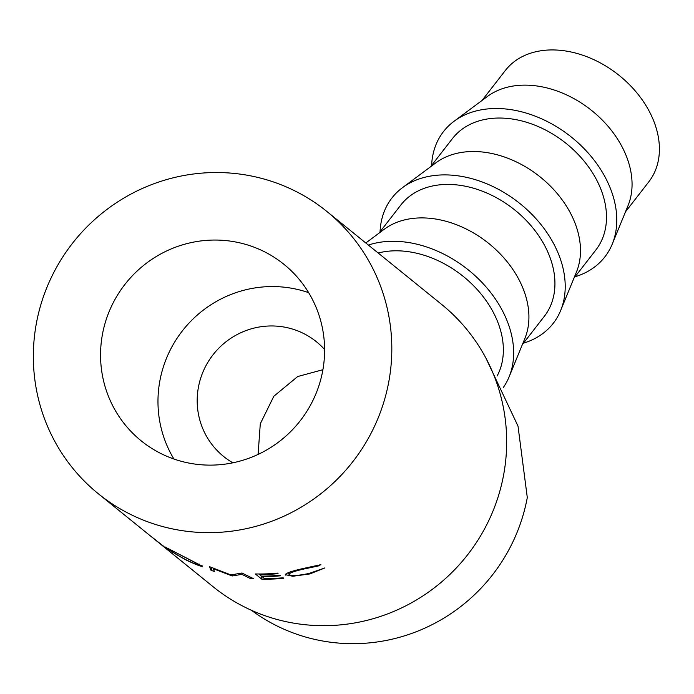 <?xml version="1.0" encoding="UTF-8"?>
<svg xmlns="http://www.w3.org/2000/svg" width="694" height="694" viewBox="0 0 694 694"><rect width="100%" height="100%" fill="white"/><g stroke="black" fill="none" stroke-linecap="round" stroke-linejoin="round"><path stroke-width="1.04" d="M112.09 305.013A113.504 111.049 129 0 1 284.019 264.388A113.504 111.049 129 0 1 313.063 400.169A113.504 111.049 129 0 1 141.134 440.785A113.504 111.049 129 0 1 112.09 305.013M173.916 459.02A113.504 111.049 129 0 1 169.51 351.52A113.504 111.049 129 0 1 308.657 292.668M232.863 462.803A73.772 72.185 129 0 1 223.563 456.426A73.772 72.185 129 0 1 208.885 360.663A73.772 72.185 129 0 1 302.194 332.816A73.772 72.185 129 0 1 316.438 341.769A73.772 72.185 129 0 1 324.601 349.542M482.061 100.448L505.362 70.45A90.801 65.895 37.8 0 1 594.775 60.1A90.801 65.895 37.8 0 1 648.777 181.854L625.476 211.852M575.04 276.776A102.148 74.128 -142.2 0 0 612.238 244.114L628.018 205.667A90.801 65.895 -142.2 0 0 567.432 95.304A90.801 65.895 -142.2 0 0 487.431 96.457L454.076 121.25A102.148 74.128 -142.2 0 0 431.625 165.372M612.238 244.114A102.148 74.128 -142.2 0 0 544.079 119.958A102.148 74.128 -142.2 0 0 454.076 121.25M573.903 278.242L595.877 249.953A90.801 65.895 -142.2 0 0 541.867 128.208A90.801 65.895 -142.2 0 0 452.462 138.548L430.488 166.838M523.476 343.157A102.148 74.128 -142.2 0 0 560.665 310.496L576.445 272.048A90.801 65.895 -142.2 0 0 515.859 161.685A90.801 65.895 -142.2 0 0 435.858 162.838L402.511 187.64A102.148 74.128 -142.2 0 0 380.06 231.753M560.665 310.496A102.148 74.128 -142.2 0 0 492.514 186.339A102.148 74.128 -142.2 0 0 402.511 187.64M522.339 344.623L544.313 316.343A90.801 65.895 -142.2 0 0 490.302 194.598A90.801 65.895 -142.2 0 0 400.889 204.938L378.924 233.219M503.219 387.642A102.148 74.128 -142.2 0 0 509.101 376.885L524.881 338.438A90.801 65.895 -142.2 0 0 464.295 228.074A90.801 65.895 -142.2 0 0 384.294 229.228L365.79 242.987M509.101 376.885A102.148 74.128 -142.2 0 0 440.942 252.729A102.148 74.128 -142.2 0 0 368.358 245.069M497.112 376.009A90.801 65.895 -142.2 0 0 438.729 260.979A90.801 65.895 -142.2 0 0 378.169 253.015M251.48 610.304A175.929 172.129 -51 0 0 512.354 542.986A175.929 172.129 -51 0 0 527.293 497.555L518.01 426.125L485.939 358.173M98.27 493.703A181.602 177.681 -51 0 0 373.355 428.719A181.602 177.681 -51 0 0 326.883 211.47A181.602 177.681 -51 0 0 51.798 276.464A181.602 177.681 -51 0 0 98.27 493.703L152.394 537.546M152.715 537.807L164.036 546.568A181.602 177.681 -51 0 1 160.557 544.009L153.981 538.83M202.171 565.81C203.056 567.319 197.937 565.515 186.833 560.405C175.712 554.272 168.703 549.934 165.797 547.393L202.492 566.243M165.901 547.245L165.441 547.054M231.701 575.786A181.602 177.681 -51 0 0 232.481 575.933L241.833 574.346L250.152 578.44A181.602 177.681 -51 0 0 253.666 578.718L242.111 573.114A181.602 177.681 -51 0 1 241.599 573.062L230.92 574.927L210.039 566.868A181.602 177.681 -51 0 1 209.562 566.729L211.028 570.364A181.602 177.681 -51 0 0 214.385 571.431L213.353 568.75L231.701 575.786L231.917 574.814M255.305 573.938A181.602 177.681 -51 0 0 277.409 573.123L278.068 573.652A181.602 177.681 -51 0 1 259.478 574.519L261.438 576.107A181.602 177.681 -51 0 0 280.029 575.239L280.68 575.768A181.602 177.681 -51 0 1 262.098 576.636L264.553 578.631A181.602 177.681 -51 0 0 283.135 577.764L283.794 578.293A181.602 177.681 -51 0 1 261.69 579.108L255.305 573.938M285.468 574.146L285.572 575.109C284.757 573.548 290.586 571.353 303.052 568.525L320.871 564.664L318.32 565.974L303.495 569.106C293.302 571.466 288.504 573.322 289.112 574.667C291.922 576.063 298.594 575.647 309.134 573.418L324.905 567.926L309.81 573.947L292.781 576.254L285.269 574.649M288.643 572.524L289.112 574.667M154.424 539.186L213.119 586.734A181.602 177.681 -51 0 0 488.212 521.741A181.602 177.681 -51 0 0 441.731 304.501L326.883 211.47M318.32 565.974L318.052 565.107M303.495 569.106L303.347 568.447M309.81 573.947L309.663 573.287M292.781 576.254L292.668 575.43M288.739 573.296L287.247 573.071M259.478 574.519L259.495 573.99M262.098 576.636L262.106 576.115M261.69 579.108L261.82 576.289A178.766 174.905 -51 0 0 262.106 576.298M259.478 574.398L258.975 573.99M213.492 568.308L213.353 568.75M232.742 574.71L232.481 575.933M241.998 573.097L241.833 574.346M250.3 577.104L250.152 578.44M211.939 567.666L211.028 570.364M168.72 549.292C171.175 551.348 176.953 554.853 186.053 559.806C195.283 564.135 199.568 565.723 198.9 564.569L168.599 548.763M199.109 564.049L199.152 564.907L199.438 564.213M156.141 540.426L149.999 535.603L156.176 540.374M322.91 369.711L297.7 376.53L273.844 396.239L260.293 423.8L258.099 454.414"/></g></svg>

